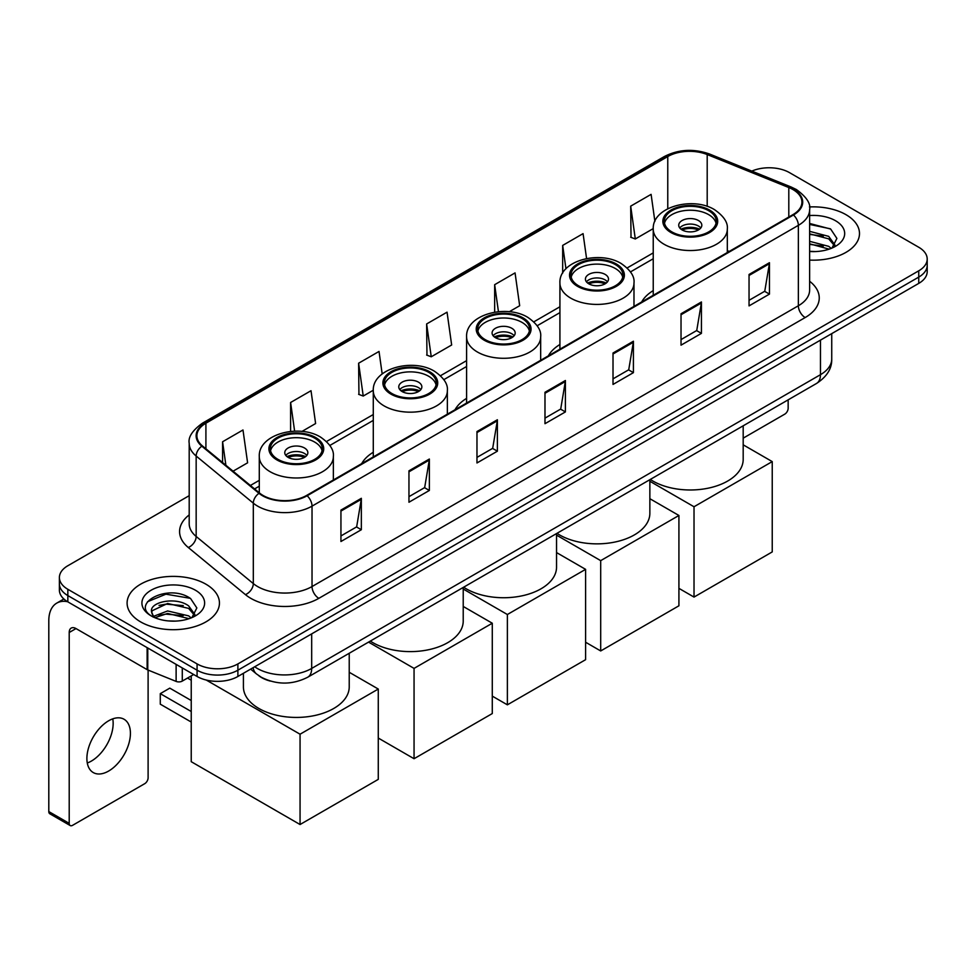 <?xml version="1.0" encoding="UTF-8"?>
<svg xmlns="http://www.w3.org/2000/svg" width="976" height="976" viewBox="0 0 976 976"><rect width="100%" height="100%" fill="white"/><g stroke="black" fill="none" stroke-linecap="round" stroke-linejoin="round"><path stroke-width="1.46" d="M373.283 452.242A50.984 29.439 0 0 0 361.681 463.637M466.601 398.367A50.984 29.439 0 0 0 455.011 409.749M559.919 344.491A50.984 29.439 0 0 0 548.329 355.874M653.237 290.604A50.984 29.439 0 0 0 641.647 301.999M270.376 681.089A28.853 16.665 180 0 1 258.725 675.636M189.198 495.674L67.844 565.738A28.853 16.665 0 0 0 59.39 577.524L59.39 590.09A28.853 16.665 0 0 0 67.844 601.863L197.079 676.478A28.853 16.665 0 0 0 237.888 676.478L918.745 283.394A28.853 16.665 0 0 0 927.2 271.609L927.2 265.326A28.853 16.665 0 0 1 918.745 277.099A28.853 16.665 0 0 0 927.2 265.326L927.2 259.043A28.853 16.665 0 0 0 918.745 247.257L789.511 172.642A28.853 16.665 0 0 0 751.801 171.105M59.39 577.524A28.853 16.665 0 0 0 67.844 589.297L197.079 663.912A28.853 16.665 0 0 0 237.888 663.912L237.888 670.195L918.745 277.099L237.888 670.195A28.853 16.665 0 0 1 197.079 670.195A28.853 16.665 0 0 0 237.888 670.195L237.888 676.478M67.844 589.297L67.844 595.58L197.079 670.195L67.844 595.58A28.853 16.665 0 0 1 59.39 583.807A28.853 16.665 0 0 0 67.844 595.58L67.844 601.863M845.972 214.671A46.177 26.657 0 0 0 809.433 206.949A46.177 26.657 0 0 1 845.972 214.671A46.177 26.657 0 0 1 859.49 233.52A46.177 26.657 0 0 0 845.972 214.671M205.924 584.197A46.177 26.657 0 0 0 155.599 578.414A46.177 26.657 0 0 0 127.1 603.046A46.177 26.657 0 0 0 140.629 621.895A46.177 26.657 0 0 0 190.942 627.666A46.177 26.657 0 0 0 219.441 603.046A46.177 26.657 0 0 0 205.924 584.197A46.177 26.657 0 0 0 155.599 578.414A46.177 26.657 0 0 0 127.1 603.046A46.177 26.657 0 0 0 140.629 621.895A46.177 26.657 0 0 0 190.942 627.666A46.177 26.657 0 0 0 219.441 603.046A46.177 26.657 0 0 0 205.924 584.197M792.915 189.527A30.781 17.775 180 0 1 801.93 202.093A30.781 17.775 180 0 1 792.915 214.659L306.586 495.442A30.781 17.775 180 0 1 259.604 493.075L202.459 445.947A30.781 17.775 180 0 1 196.896 435.76A30.781 17.775 180 0 1 205.912 423.194L667.767 156.538A30.781 17.775 180 0 1 707.197 154.55L788.803 187.538A30.781 17.775 180 0 1 792.915 189.527M793.464 189.222A31.549 18.215 0 0 0 789.242 187.172L707.637 154.184A31.549 18.215 0 0 0 667.23 156.221L205.363 422.876A31.549 18.215 0 0 0 201.837 446.203L258.982 493.319A31.549 18.215 0 0 0 307.135 495.759L793.464 214.976A31.549 18.215 0 0 0 793.464 189.222M340.941 510.094L340.941 541.509L361.34 529.724L361.34 498.309L340.941 510.094M340.941 535.934L356.655 526.857L361.254 499.358A7.698 4.441 -120 0 0 361.34 498.309M356.521 526.942L361.34 529.724M408.956 470.822L408.956 502.237L429.355 490.452L429.355 459.037L408.956 470.822M408.956 496.662L424.67 487.585L429.281 460.086A7.698 4.441 -120 0 0 429.355 459.037M424.536 487.671L429.355 490.452M476.971 431.551L476.971 462.966L497.382 451.193L497.382 419.765L476.971 431.551M476.971 457.39L492.685 448.326L497.296 420.815A7.698 4.441 -120 0 0 497.382 419.765M492.551 448.399L497.382 451.193M749.043 274.476L749.043 305.891L769.454 294.105L769.454 262.69L749.043 274.476M749.043 300.315L764.757 291.238L769.369 263.74A7.698 4.441 -120 0 0 769.454 262.69M764.623 291.324L769.454 294.105M681.028 313.747L681.028 345.162L701.427 333.377L701.427 301.962L681.028 313.747M681.028 339.587L696.742 330.51L701.354 303.011A7.698 4.441 -120 0 0 701.427 301.962M696.608 330.596L701.427 333.377M613.013 353.007L613.013 384.434L633.412 372.649L633.412 341.234L613.013 353.007M613.013 378.859L628.727 369.782L633.326 342.271A7.698 4.441 -120 0 0 633.412 341.234M628.581 369.855L633.412 372.649M544.986 392.279L544.986 423.694L565.397 411.921L565.397 380.506L544.986 392.279M544.986 418.131L560.712 409.054L565.311 381.543A7.698 4.441 -120 0 0 565.397 380.506M560.566 409.127L565.397 411.921M809.629 260.092A46.177 26.657 0 0 0 859.49 233.52A46.177 26.657 0 0 1 809.629 260.092M237.888 663.912L918.745 270.816A28.853 16.665 0 0 0 927.2 259.043M301.938 431.441L315.614 423.535L311.015 390.717L290.604 402.49L290.604 431.441M233.069 471.188L247.599 462.807L242.987 429.977L222.589 441.762L222.589 462.539M509.252 311.747L519.671 305.732L515.06 272.902L494.661 284.687L494.661 312.186M586.576 258.555L583.075 233.63L562.676 245.415L562.676 273.121M654.896 221.406L651.102 194.358L630.691 206.143L631.021 237.375M382.177 373.93L379.03 351.445L358.619 363.218L358.948 394.45M426.634 323.959L431.246 356.777L451.656 344.992L447.045 312.174L426.634 323.959L426.963 355.179M431.246 356.777L426.634 355.057M494.661 284.687L498.443 311.698M562.676 245.415L565.958 268.79M630.691 206.143L635.303 238.974L653.249 228.604M635.303 238.974L630.691 237.241M358.619 363.218L363.231 396.049L373.283 390.241M363.231 396.049L358.619 394.328M290.604 402.49L294.63 431.185M222.589 441.762L225.883 465.259M809.629 251.296L815.363 251.576M809.629 241.316L828.697 246.342L831.235 248.38M809.629 243.805L829.149 249.148M809.629 231.336L828.697 236.363L834.931 244.988M809.629 233.837L828.697 238.852L834.443 245.635M809.629 251.491A31.354 18.105 0 0 0 835.493 246.318A31.354 18.105 0 0 0 835.493 220.71A31.354 18.105 0 0 0 809.629 215.537M831.979 248.063L836.896 238.425L830.674 229.055L809.629 223.455M809.629 224.419L830.247 228.774M809.629 234.399L823.305 236.107M809.629 244.378L823.305 246.086M743.187 438.163L784.753 414.153A4.807 2.782 120 0 0 788.157 408.273L788.157 399.855M708.637 210.694A25.974 14.994 0 0 0 680.333 207.449A25.974 14.994 0 0 0 664.302 221.296A25.974 14.994 0 0 0 671.915 231.91A25.974 14.994 0 0 0 700.219 235.155A25.974 14.994 0 0 0 716.25 221.296A25.974 14.994 0 0 0 708.637 210.694M716.03 223.26A25.974 14.994 0 0 0 708.637 214.622A25.974 14.994 0 0 0 681.931 211.023A25.974 14.994 0 0 0 664.522 223.26M650.297 479.436A52.911 30.549 0 0 0 652.871 481.034A52.911 30.549 0 0 0 710.528 487.658A52.911 30.549 0 0 0 743.187 459.44L743.187 425.817M698.438 220.515A11.541 6.661 0 0 0 685.86 219.075A11.541 6.661 0 0 0 678.735 225.224A11.541 6.661 0 0 0 682.114 229.946A11.541 6.661 0 0 0 694.692 231.385A11.541 6.661 0 0 0 701.817 225.224A11.541 6.661 0 0 0 698.438 220.515M700.792 227.981A11.541 6.661 0 0 0 698.438 226.017A11.541 6.661 0 0 0 679.76 227.981M680.955 229.153A15.396 8.882 180 0 1 698.926 228.872L698.926 229.641M682.212 229.994A13.469 7.771 180 0 1 697.535 229.677L698.926 228.872M697.303 230.507L697.535 229.677M694.021 597.08L694.021 506.751L772.236 461.599L772.236 551.916L694.021 597.08L678.918 588.357M694.021 506.751L649.857 481.266M743.187 444.824L772.236 461.599M615.319 264.581A25.974 14.994 0 0 0 587.015 261.324A25.974 14.994 0 0 0 570.984 275.183A25.974 14.994 0 0 0 578.585 285.785A25.974 14.994 0 0 0 606.889 289.03A25.974 14.994 0 0 0 622.932 275.183A25.974 14.994 0 0 0 615.319 264.581M622.7 277.147A25.974 14.994 0 0 0 615.319 268.498A25.974 14.994 0 0 0 588.613 264.911A25.974 14.994 0 0 0 571.204 277.147M556.979 533.323A52.911 30.549 0 0 0 559.541 534.909A52.911 30.549 0 0 0 617.198 541.534A52.911 30.549 0 0 0 649.857 513.315L649.857 479.692M605.12 274.39A11.541 6.661 0 0 0 592.542 272.951A11.541 6.661 0 0 0 585.417 279.112A11.541 6.661 0 0 0 588.796 283.821A11.541 6.661 0 0 0 601.375 285.26A11.541 6.661 0 0 0 608.499 279.112A11.541 6.661 0 0 0 605.12 274.39M607.475 281.857A11.541 6.661 0 0 0 605.12 279.892A11.541 6.661 0 0 0 586.442 281.857M587.625 283.028A15.396 8.882 180 0 1 605.608 282.747L605.608 283.516M588.894 283.87A13.469 7.771 180 0 1 604.217 283.552L605.608 282.747M603.985 284.394L604.217 283.552M600.691 650.955L600.691 560.639L678.918 515.474L678.918 605.791L600.691 650.955L585.6 642.232M600.691 560.639L556.54 535.141M649.857 498.699L678.918 515.474M522.001 318.457A25.974 14.994 0 0 0 493.697 315.199A25.974 14.994 0 0 0 477.667 329.058A25.974 14.994 0 0 0 485.267 339.66A25.974 14.994 0 0 0 513.571 342.905A25.974 14.994 0 0 0 529.602 329.058A25.974 14.994 0 0 0 522.001 318.457M529.382 331.023A25.974 14.994 0 0 0 522.001 322.385A25.974 14.994 0 0 0 495.296 318.786A25.974 14.994 0 0 0 477.886 331.023M463.661 587.198A52.911 30.549 0 0 0 466.223 588.796A52.911 30.549 0 0 0 523.88 595.409A52.911 30.549 0 0 0 556.54 567.19L556.54 533.567M511.802 328.278A11.541 6.661 0 0 0 499.212 326.826A11.541 6.661 0 0 0 492.087 332.987A11.541 6.661 0 0 0 495.479 337.696A11.541 6.661 0 0 0 508.057 339.136A11.541 6.661 0 0 0 515.182 332.987A11.541 6.661 0 0 0 511.802 328.278M514.145 335.732A11.541 6.661 0 0 0 511.802 333.768A11.541 6.661 0 0 0 493.124 335.732M494.307 336.915A15.396 8.882 180 0 1 512.29 336.635L512.29 337.403M495.576 337.757A13.469 7.771 180 0 1 510.899 337.428L512.29 336.635M510.668 338.269L510.899 337.428M507.374 704.831L507.374 614.514L585.6 569.35L585.6 659.678L507.374 704.831L492.282 696.12M507.374 614.514L463.222 589.016M556.54 552.575L585.6 569.35M428.684 372.332A25.974 14.994 0 0 0 400.38 369.087A25.974 14.994 0 0 0 384.349 382.934A25.974 14.994 0 0 0 391.949 393.535A25.974 14.994 0 0 0 420.253 396.793A25.974 14.994 0 0 0 436.284 382.934A25.974 14.994 0 0 0 428.684 372.332M436.065 384.898A25.974 14.994 0 0 0 428.684 376.26A25.974 14.994 0 0 0 401.966 372.661A25.974 14.994 0 0 0 384.568 384.898M370.331 641.073A52.911 30.549 0 0 0 372.905 642.672A52.911 30.549 0 0 0 430.562 649.284A52.911 30.549 0 0 0 463.222 621.065L463.222 587.454M418.472 382.153A11.541 6.661 0 0 0 405.894 380.701A11.541 6.661 0 0 0 398.769 386.862A11.541 6.661 0 0 0 402.149 391.571A11.541 6.661 0 0 0 414.727 393.023A11.541 6.661 0 0 0 421.852 386.862A11.541 6.661 0 0 0 418.472 382.153M420.827 389.607A11.541 6.661 0 0 0 418.472 387.643A11.541 6.661 0 0 0 399.794 389.607M400.99 390.79A15.396 8.882 180 0 1 418.96 390.51L418.96 391.278M402.246 391.632A13.469 7.771 180 0 1 417.569 391.315L418.96 390.51M417.35 392.145L417.569 391.315M414.056 758.718L414.056 668.389L492.282 623.225L492.282 713.554L414.056 758.718L378.273 738.051M414.056 668.389L368.538 642.11M463.222 606.45L492.282 623.225M314.687 438.151A25.974 14.994 0 0 0 286.383 434.893A25.974 14.994 0 0 0 270.34 448.753A25.974 14.994 0 0 0 277.953 459.354A25.974 14.994 0 0 0 306.257 462.6A25.974 14.994 0 0 0 322.287 448.753A25.974 14.994 0 0 0 314.687 438.151M322.068 450.717A25.974 14.994 0 0 0 314.687 442.079A25.974 14.994 0 0 0 287.969 438.48A25.974 14.994 0 0 0 270.572 450.717M243.414 673.294L243.414 686.884A52.911 30.549 0 0 0 258.908 708.491A52.911 30.549 0 0 0 316.566 715.103A52.911 30.549 0 0 0 349.225 686.884L349.225 653.261M304.475 447.972A11.541 6.661 0 0 0 291.897 446.52A11.541 6.661 0 0 0 284.772 452.681A11.541 6.661 0 0 0 288.152 457.39A11.541 6.661 0 0 0 300.73 458.83A11.541 6.661 0 0 0 307.855 452.681A11.541 6.661 0 0 0 304.475 447.972M306.83 455.426A11.541 6.661 0 0 0 304.475 453.462A11.541 6.661 0 0 0 285.797 455.426M286.993 456.609A15.396 8.882 180 0 1 304.963 456.329L304.963 457.097M288.249 457.451A13.469 7.771 180 0 1 303.573 457.122L304.963 456.329M303.353 457.964L303.573 457.122M191.235 722.033L160.284 704.172L160.284 693.643L191.235 711.504M300.059 824.525L300.059 734.208L378.273 689.044L378.273 779.373L300.059 824.525L191.235 761.695L191.235 675.929M300.059 734.208L206.241 680.04M349.225 672.269L378.273 689.044M160.284 693.643L169.8 688.141L191.235 700.512M112.765 718.861A30.781 17.775 -60 0 1 91.39 761.073A30.781 17.775 -60 0 1 87.279 763M108.653 771.04A30.781 17.775 120 0 0 128.759 743.919A30.781 17.775 120 0 0 124.05 719.251A30.781 17.775 120 0 0 108.653 720.776A30.781 17.775 120 0 0 88.548 747.897A30.781 17.775 120 0 0 93.269 772.565A30.781 17.775 120 0 0 108.653 771.04M182.28 667.938L182.28 681.089L193.675 674.514M67.515 601.68A38.479 22.216 -120 0 0 56.767 603.107A38.479 22.216 -120 0 0 48.8 620.712L48.8 811.568L69.211 823.354L69.211 632.497A9.614 5.551 60 0 1 71.199 628.093A9.614 5.551 60 0 1 76.006 628.568L147.132 669.634L147.132 647.637M69.211 823.354A4.807 2.782 120 0 0 70.199 825.55L49.8 813.777A4.807 2.782 -60 0 1 48.8 811.568M70.199 825.55A4.807 2.782 120 0 0 72.602 825.318L144.704 783.691A4.807 2.782 120 0 0 148.108 777.799L148.108 670.073M182.28 681.089A4.807 2.782 180 0 1 176.119 681.407L147.766 669.939A4.807 2.782 180 0 1 147.132 669.634M168.055 620.895L175.314 621.114M153.647 616.295L167.64 610.952L188.649 615.868L191.186 617.906M154.94 617.637L167.64 613.453L189.1 618.674M153.866 617.259L151.622 612.001A21.74 12.554 0 0 0 155.123 617.808M194.883 614.514L188.649 605.889C175.595 596.153 148.742 602.168 151.622 612.001L151.536 611.037M151.67 612.306L152.268 610.683L167.64 603.473L188.649 608.39L194.395 615.161M191.93 617.601L196.847 607.95L190.625 598.581C168.628 582.77 129.527 603.607 152.11 616.393L153.22 617.076M195.444 590.236A31.354 18.105 0 0 0 151.097 590.236A31.354 18.105 0 0 0 151.097 615.844A31.354 18.105 0 0 0 195.444 615.844A31.354 18.105 0 0 0 195.444 590.236M147.522 601.728L165.932 594.177L190.198 598.3M159.027 605.401L165.932 604.144L183.256 605.632M159.027 615.38L165.932 614.124L183.256 615.612M254.687 666.779A38.479 22.216 0 0 0 257.274 668.426A38.479 22.216 0 0 0 311.686 668.426L820.462 374.686A38.479 22.216 0 0 0 831.735 358.985C832.016 368.525 826.928 376.699 816.473 383.495L307.708 677.234A19.239 11.102 60 0 0 311.686 668.426L311.686 633.875M820.462 340.136L820.462 374.686A19.239 11.102 60 0 1 816.473 383.495M253.126 667.682A19.239 12.871 129.5 0 0 256.481 673.94L250.637 669.121M918.745 283.394L918.745 270.816M197.079 676.478L197.079 663.912M809.629 281.259A48.092 27.767 180 0 1 805.163 317.554L318.835 598.337A9.614 5.551 60 0 1 312.027 586.552L798.356 305.769A38.479 22.216 0 0 0 809.629 290.067L809.629 209.633A38.479 22.216 180 0 1 798.356 225.346A9.614 5.551 -120 0 0 793.464 214.976M318.835 598.337A48.092 27.767 180 0 1 250.808 598.337A48.092 27.767 180 0 1 245.427 594.628L188.283 547.499A48.092 27.767 180 0 1 189.198 514.913M257.615 586.552A38.479 22.216 0 0 0 312.027 586.552L312.027 506.129A38.479 22.216 180 0 1 253.309 503.152L196.164 456.036A38.479 22.216 180 0 1 189.198 443.299L189.198 523.722A38.479 22.216 0 0 0 196.164 536.471L253.309 583.587A38.479 22.216 0 0 0 257.615 586.552M809.629 209.633C810.91 203.63 806.493 196.92 796.367 189.527L791.304 187.075A9.614 4.502 112 0 0 789.242 187.172M791.304 187.075L709.698 154.074C693.765 148.437 678.637 149.255 664.327 156.538A9.614 5.551 60 0 1 667.23 156.221M205.363 422.876A9.614 5.551 -120 0 0 202.459 423.181C192.479 430.367 188.051 437.065 189.198 443.299M201.837 446.203A9.614 6.429 129.5 0 0 196.164 456.036L196.164 536.471A9.614 6.429 -50.5 0 1 188.283 547.499M709.698 154.074A9.614 4.502 112 0 0 707.637 154.184M258.982 493.319A9.614 6.429 129.5 0 0 253.309 503.152L253.309 583.587A9.614 6.429 -50.5 0 1 245.427 594.628M307.135 495.759A9.614 5.551 60 0 1 312.027 506.129L798.356 225.346L798.356 305.769A9.614 5.551 60 0 0 805.163 317.554M205.912 423.194L205.912 448.801M788.803 187.538L788.803 217.038M707.197 154.55L707.197 206.375M729.243 251.43L727.315 250.649M667.767 156.538L667.767 208.718M653.237 252.894L627.141 267.961M559.919 306.769L533.823 321.848M466.601 360.644L440.493 375.723M373.283 414.532L326.496 441.53M259.287 480.338L250.393 485.475M544.986 393.279L565.311 381.543M613.013 354.007L633.326 342.271M681.028 314.736L701.354 303.011M749.043 275.464L769.369 263.74M476.971 432.551L497.296 420.815M408.956 471.823L429.281 460.086M340.941 511.082L361.254 499.358M670.89 232.495A27.413 15.823 0 0 0 709.662 232.495A27.413 15.823 0 0 0 709.662 210.108A27.413 15.823 0 0 0 670.89 210.108A27.413 15.823 0 0 0 670.89 232.495M727.315 252.54L727.315 229.153A37.039 21.387 180 0 1 704.452 248.904A37.039 21.387 180 0 1 664.095 244.268A37.039 21.387 180 0 1 653.237 229.153L653.237 295.301M577.572 286.371A27.413 15.823 0 0 0 616.344 286.371A27.413 15.823 0 0 0 616.344 263.984A27.413 15.823 0 0 0 577.572 263.984A27.413 15.823 0 0 0 577.572 286.371M633.985 306.415L633.985 283.028A37.039 21.387 180 0 1 611.122 302.792A37.039 21.387 180 0 1 570.765 298.156A37.039 21.387 180 0 1 559.919 283.028L559.919 349.176M484.255 340.246A27.413 15.823 0 0 0 523.026 340.246A27.413 15.823 0 0 0 523.026 317.871A27.413 15.823 0 0 0 484.255 317.871A27.413 15.823 0 0 0 484.255 340.246M540.667 360.303L540.667 336.915A37.039 21.387 180 0 1 517.805 356.667A37.039 21.387 180 0 1 477.447 352.031A37.039 21.387 180 0 1 466.601 336.915L466.601 403.064M390.925 394.121A27.413 15.823 0 0 0 429.696 394.121A27.413 15.823 0 0 0 429.696 371.746A27.413 15.823 0 0 0 390.925 371.746A27.413 15.823 0 0 0 390.925 394.121M447.35 414.178L447.35 390.79A37.039 21.387 180 0 1 424.487 410.542A37.039 21.387 180 0 1 384.129 405.906A37.039 21.387 180 0 1 373.283 390.79L373.283 456.939M276.928 459.94A27.413 15.823 0 0 0 315.699 459.94A27.413 15.823 0 0 0 315.699 437.565A27.413 15.823 0 0 0 276.928 437.565A27.413 15.823 0 0 0 276.928 459.94M333.353 479.997L333.353 456.609A37.039 21.387 180 0 1 310.49 476.361A37.039 21.387 180 0 1 270.132 471.725A37.039 21.387 180 0 1 259.287 456.609L259.287 492.807M69.211 632.497L76.006 628.568M147.766 648.015L147.766 669.939M176.119 681.407L176.119 664.375M307.708 677.234C292.227 685.018 276.745 685.018 261.263 677.234L256.481 673.94M831.735 358.985L831.735 333.621M664.327 156.538L202.459 423.181M653.237 258.75L630.472 271.901M559.919 312.625L537.142 325.777M466.601 366.5L443.824 379.652M373.283 420.388L329.827 445.471M259.287 486.194L254.577 488.915M727.315 229.153C728.12 222.638 723.838 216.123 714.469 209.633C692.643 196.127 651.956 206.961 653.237 229.153M633.985 283.028C634.803 276.513 630.52 270.01 621.151 263.508C599.313 250.002 558.638 260.836 559.919 283.028M540.667 336.915C541.485 330.388 537.203 323.886 527.833 317.383C505.995 303.878 465.32 314.711 466.601 336.915M447.35 390.79C448.167 384.276 443.885 377.761 434.515 371.27C412.677 357.753 372.002 368.599 373.283 390.79M333.353 456.609C334.158 450.082 329.888 443.58 320.506 437.077C298.68 423.572 257.993 434.405 259.287 456.609M191.235 680.187L187.551 678.052M56.767 603.107L63.867 598.996"/></g></svg>
